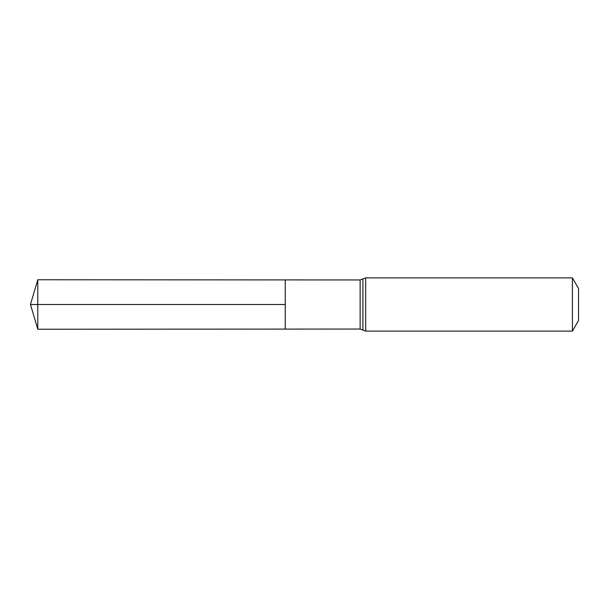 <?xml version="1.0" encoding="UTF-8"?>
<svg xmlns="http://www.w3.org/2000/svg" width="609" height="609" viewBox="0 0 609 609"><rect width="100%" height="100%" fill="white"/><g stroke="black" fill="none" stroke-linecap="round" stroke-linejoin="round"><path stroke-width="0.91" d="M285.24 304.5L285.24 279.912L37.788 279.759L37.788 329.241L285.24 329.088L285.24 279.912L360.132 279.957L360.132 329.043L285.24 329.088L285.24 304.5M572.407 277.894L572.407 331.106L578.55 320.463L578.55 288.537L572.407 277.894L365.697 277.894L360.132 279.957M37.788 329.241L30.45 304.5L285.24 304.5L37.788 304.5M572.407 331.106L365.697 331.106L365.697 277.894M365.697 331.106L362.918 330.078L362.918 278.922M362.918 330.078L360.132 329.043M30.45 304.5L37.788 279.759"/></g></svg>
